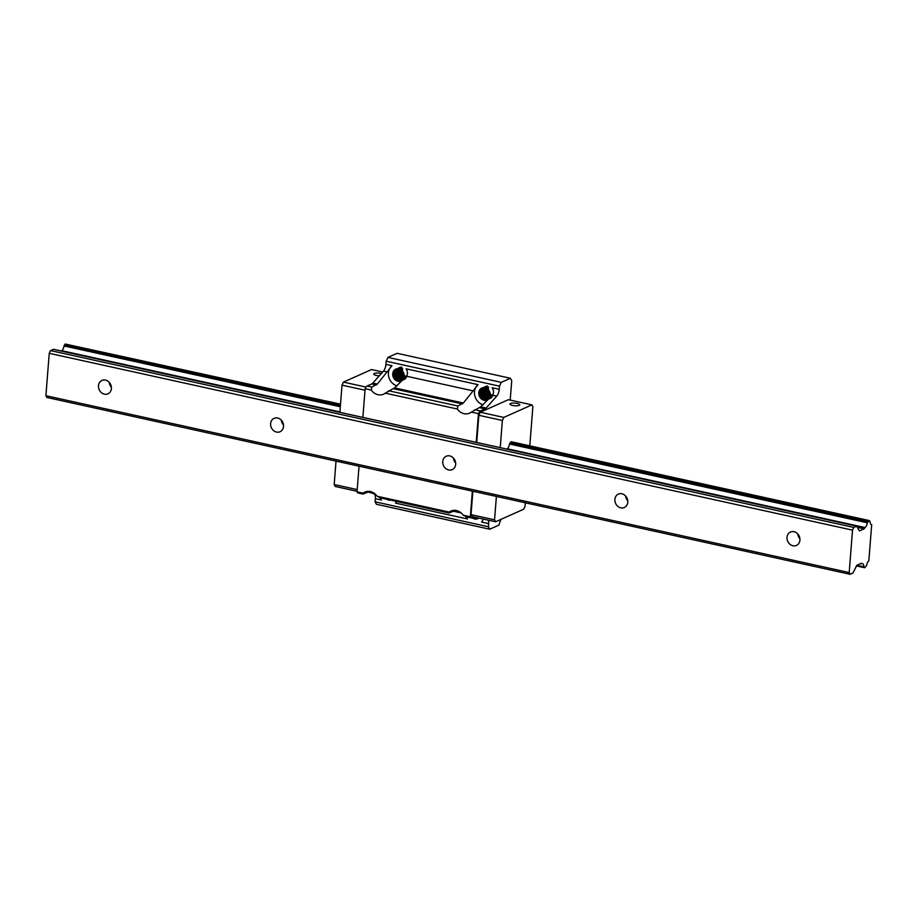 <?xml version="1.0" encoding="UTF-8"?>
<svg xmlns="http://www.w3.org/2000/svg" width="918" height="918" viewBox="0 0 918 918"><rect width="100%" height="100%" fill="white"/><g stroke="black" fill="none" stroke-linecap="round" stroke-linejoin="round"><path stroke-width="1.38" d="M476.717 442.465L478.852 415.292L480.275 412.239L508.388 399.686L531.912 404.861L532.876 406.697L529.789 445.838M525.314 502.789L525.027 506.369L523.696 509.215L495.582 521.78L472.059 516.593L471.037 514.642L472.873 491.245M472.357 491.13L470.337 516.765A4.888 2.123 -77.6 0 0 471.347 517.913A4.888 2.123 -77.6 0 0 472.024 517.821L473.872 516.995M500.803 519.45L498.887 525.119L489.719 529.216L488.433 526.771L488.674 523.627A6.518 2.823 102.4 0 0 488.376 520.185M510.201 400.087L511.728 380.706L510.442 378.262L397.127 353.315L387.947 357.412L501.274 382.358L510.442 378.262M362.874 417.403L365.135 388.704L371.239 390.047A11.406 9.788 -114.1 0 0 383.529 394.201A11.406 9.788 -114.1 0 0 385.285 393.145L457.302 409.003A11.406 9.788 -114.1 0 0 469.591 413.157A11.406 9.788 -114.1 0 0 471.359 412.09L478.462 413.662A4.888 2.123 -77.6 0 1 480.435 410.966L485.06 408.9A6.518 2.823 102.4 0 0 486.138 408.051L496.776 396.083A6.518 2.823 102.4 0 0 499.254 389.312L499.495 386.168L501.274 382.358M478.462 413.662L476.201 442.35M506.897 449.109L507.184 448.764A4.659 2.02 102.4 0 0 509.49 444.014L511.36 441.776L869.185 520.552L867.315 522.79A4.659 2.02 -77.6 0 1 865.008 527.54L864.125 528.848L859.443 530.891L856.632 526.163L853.786 527.425L852.524 530.145L849.184 572.557L850.102 574.301L852.948 573.027L856.873 565.247L861.417 563.216L862.151 563.801A4.659 2.02 -77.6 0 1 862.645 563.767A4.659 2.02 -77.6 0 1 863.849 566.75L864.767 567.749L866.638 565.499A4.659 2.02 -77.6 0 1 868.841 560.829L871.698 524.522A4.659 2.02 -77.6 0 1 871.32 524.522A4.659 2.02 -77.6 0 1 870.103 521.55L869.185 520.552M478.806 518.085A6.518 5.6 65.9 0 1 477.819 518.681A6.518 5.6 65.9 0 1 472.162 517.752M390.46 500.103A6.518 5.6 65.9 0 1 386.799 499.289M367.969 491.864L373.81 493.7A6.518 2.823 -77.6 0 1 375.359 498.681L375.106 501.825L488.433 526.771M466.046 516.742L467.503 518.968A11.406 9.788 65.9 0 1 466.252 516.788M379.983 497.797L381.44 500.023A11.406 9.788 65.9 0 1 380.19 497.843M485.002 387.752A6.518 5.6 -114.1 0 0 481.847 388.039A6.518 5.6 -114.1 0 0 479.403 396.278A6.518 5.6 -114.1 0 0 487.171 399.95A6.518 5.6 -114.1 0 0 490.155 393.466A6.518 5.6 -114.1 0 0 485.002 387.752M398.928 368.795A6.518 5.6 65.9 0 1 404.092 374.521A6.518 5.6 65.9 0 1 401.097 381.004A6.518 5.6 65.9 0 1 393.329 377.332A6.518 5.6 65.9 0 1 395.784 369.093A6.518 5.6 65.9 0 1 398.928 368.795M499.495 386.168L386.18 361.222L385.927 364.366A6.518 2.823 -77.6 0 1 383.46 371.136L372.811 383.104A6.518 2.823 -77.6 0 1 371.733 383.954L367.12 386.019A4.888 2.123 102.4 0 0 365.135 388.704M397.127 385.87A11.406 9.788 65.9 0 1 388.762 376.896A11.406 9.788 65.9 0 1 392.009 365.708L377.287 384.091L371.813 387.052L371.239 390.047M483.201 404.815A11.406 9.788 65.9 0 1 474.824 395.853A11.406 9.788 65.9 0 1 478.071 384.653L463.361 403.036L457.875 405.997L457.302 409.003M471.359 412.09L480.653 406.846L492.53 395.153C493.987 393.088 493.873 390.62 492.163 387.752L499.254 389.312M466.333 516.57L463.234 515.205L470.337 516.765M488.674 523.627L481.594 522.067L483.556 519.129M359.041 466.183L357.022 491.819L363.115 493.161L363.402 493.907L368.818 491.704L374.785 493.723M380.27 497.613L377.172 496.248A11.406 9.788 -114.1 0 0 364.882 492.094A11.406 9.788 -114.1 0 0 363.115 493.161L363.402 493.907M377.172 496.248L449.189 512.106L449.464 512.852L454.892 510.649L460.847 512.669M463.234 515.205A11.406 9.788 -114.1 0 0 450.945 511.051A11.406 9.788 -114.1 0 0 449.189 512.106L449.464 512.852M489.719 529.216L376.391 504.269L375.106 501.825M386.18 361.222L387.947 357.412M357.022 491.819A4.888 2.123 102.4 0 0 358.02 492.955L362.851 494.022M467.503 518.968L395.532 503.121L396.989 501.538M385.285 393.145L394.579 387.901L406.467 376.196C407.925 374.142 407.799 371.675 406.1 368.806L478.071 384.653M487.458 399.812L483.316 399.399L480.47 396.324L479.781 392.066L482.26 387.935M483.029 387.683L480.975 391.011L481.319 395.291L483.924 398.619L487.951 399.491M488.043 399.445L483.832 398.401L481.342 394.947L481.181 390.655L483.097 387.671M484.75 386.799L482.455 389.634L482.26 393.879L484.474 397.551L488.525 399.043M489.478 398.848L486.07 398.469L483.097 395.578L482.179 391.343L483.797 387.625M485.966 386.249L484.027 388.303L483.316 392.445L485.083 396.381L489.03 398.492M490.694 398.297L486.574 397.505L483.924 394.212L483.545 389.921L484.532 387.66M486.632 386.099L484.773 388.888L484.807 393.156L487.206 396.691L489.478 397.815M491.245 397.873L488.835 397.517L485.725 394.82L484.612 390.632L485.324 387.832M487.332 386.03L485.737 389.553L485.817 391.734L487.779 395.566L489.856 397.001M491.738 397.345L489.317 396.61L486.529 393.478L486.173 388.142M487.653 386.742L487.389 392.434L490.155 395.968M492.186 396.702L488.387 394.04L487.137 388.693M488.514 387.029L488.342 391.011L490.258 394.51M492.553 395.899L489.145 392.732L488.284 389.691M396.381 368.875L394.166 371.492L393.673 373.546L394.602 377.768L397.609 380.637L401.051 380.97M401.912 380.545L398.332 379.96L395.497 376.896L394.809 372.628L396.955 368.738M397.035 368.726L395.015 372.123L395.44 376.414L398.102 379.685L401.946 380.5M403.346 379.937L398.848 378.962L396.369 375.508L396.209 371.228L397.655 368.669M398.745 367.831L396.473 370.746L396.369 375.003L398.641 378.629L402.509 380.041M404.574 379.398L401.097 379.031L398.114 376.139L397.207 371.905L398.378 368.703M399.973 367.28L398.045 369.415L397.402 373.569L399.238 377.47L403.013 379.478M405.113 378.985L401.591 378.078L400.041 376.655L398.435 372.639L399.169 368.852M400.638 367.143L398.814 370L398.928 374.28L401.373 377.768L403.461 378.79M405.618 378.457L402.13 377.011L400.753 375.382L399.881 373.362L400.019 369.151M401.35 367.085L399.789 370.677L399.915 372.857L401.946 376.655L403.828 377.952M406.066 377.826L402.738 375.852L401.545 374.039L400.959 369.667M401.682 367.82L401.499 373.557L404.104 376.885M406.456 377.046L403.404 374.613L402.073 370.597M402.554 368.118L402.44 372.134L404.184 375.347M472.942 517.408L477.773 518.647M478.634 518.222L474.193 517.063M474.503 517.132L478.668 518.177M365.02 390.23L342.012 385.158L343.424 382.118L371.549 369.552L382.68 372.008M339.867 412.343L342.012 385.158M379.295 375.818A4.888 1.343 -175.5 0 1 373.752 374.039A4.888 1.343 -175.5 0 1 380.913 373.408A4.888 1.343 -175.5 0 1 381.349 373.511M365.972 387.075L343.424 382.118M357.068 491.279L335.219 486.471L334.186 484.52L336.034 461.123M357.194 489.581L334.186 484.52M500.241 447.651L502.375 420.467L503.798 417.426L531.912 404.861M478.852 415.292L502.375 420.467M517.19 403.404A4.888 1.343 4.5 0 0 510.018 404.046A4.888 1.343 4.5 0 0 514.791 405.767A4.888 1.343 4.5 0 0 519.772 404.815A4.888 1.343 4.5 0 0 517.19 403.404M480.275 412.239L503.798 417.426M495.582 521.78L494.561 519.829L496.397 496.431M471.037 514.642L494.561 519.829M401.476 367.774L401.464 372.031L404.138 376.678M487.538 386.719L487.527 390.988L490.201 395.635M53.6 349.368L50.501 350.584L853.786 527.425M50.501 350.584L49.239 353.304L852.524 530.145M105.501 380.098A7.333 6.288 -114.1 0 0 101.955 380.442A7.333 6.288 -114.1 0 0 99.201 389.702A7.333 6.288 -114.1 0 0 107.934 393.833A7.333 6.288 -114.1 0 0 111.296 386.535A7.333 6.288 -114.1 0 0 105.501 380.098M277.626 418A7.333 6.288 -114.1 0 0 274.092 418.333A7.333 6.288 -114.1 0 0 271.326 427.593A7.333 6.288 -114.1 0 0 280.07 431.724A7.333 6.288 -114.1 0 0 283.433 424.437A7.333 6.288 -114.1 0 0 277.626 418M449.763 455.902A7.333 6.288 -114.1 0 0 446.217 456.235A7.333 6.288 -114.1 0 0 443.463 465.495A7.333 6.288 -114.1 0 0 452.207 469.626A7.333 6.288 -114.1 0 0 455.558 462.328A7.333 6.288 -114.1 0 0 449.763 455.902M621.899 493.792A7.333 6.288 -114.1 0 0 618.353 494.125A7.333 6.288 -114.1 0 0 615.599 503.385A7.333 6.288 -114.1 0 0 624.332 507.516A7.333 6.288 -114.1 0 0 627.694 500.23A7.333 6.288 -114.1 0 0 621.899 493.792M794.024 531.694A7.333 6.288 -114.1 0 0 790.478 532.027A7.333 6.288 -114.1 0 0 787.724 541.287A7.333 6.288 -114.1 0 0 796.468 545.418A7.333 6.288 -114.1 0 0 799.83 538.12A7.333 6.288 -114.1 0 0 794.024 531.694M49.239 353.304L45.9 395.704L849.184 572.557M45.9 395.704L46.818 397.448L850.102 574.301M340.475 404.631L65.178 344.021L340.509 404.161M510.637 442.097L868.462 520.873M65.178 344.021L64.03 345.948A4.659 2.02 -77.6 0 1 61.724 350.687L61.437 351.043M856.414 565.901L864.767 567.749M797.731 533.886A7.333 6.288 -114.1 0 0 799.911 538.774M625.606 495.984A7.333 6.288 -114.1 0 0 627.786 500.884M453.469 458.093A7.333 6.288 -114.1 0 0 455.649 462.982M281.333 420.192A7.333 6.288 -114.1 0 0 283.524 425.08M109.208 382.301A7.333 6.288 -114.1 0 0 111.388 387.189M375.359 498.681L381.44 500.023M385.927 364.366L392.009 365.708M492.53 395.153L496.776 396.083M474.744 409.703L480.435 410.966M480.653 406.846L486.138 408.051M479.357 407.649L485.06 408.9M453.194 511.188L461.18 512.944M373.81 493.7L375.118 493.999M383.46 371.136L386.696 371.847M388.67 390.758L457.875 405.997M372.811 383.104L377.287 384.091M371.733 383.954L376.426 384.986M394.579 387.901L463.361 403.036M393.294 388.693L462.5 403.931M367.12 386.019L371.813 387.052M406.467 376.196L472.759 390.793M64.352 345.111L340.383 405.882M509.811 443.176L867.636 521.952M53.347 349.31L856.632 526.163M864.056 567.347L856.517 565.695M64.03 345.948L340.314 406.766M509.49 444.014L867.315 522.79M61.724 350.687L339.901 411.93M507.184 448.764L865.008 527.54M864.699 527.942L856.896 526.221M857.217 526.829L864.469 528.424M857.515 527.391L864.125 528.848M861.887 563.652L860.912 563.445M860.786 563.491L861.956 563.755M863.849 566.75L856.919 565.224M465.518 516.627L471.347 517.913M379.444 497.671L448.925 512.967M53.485 349.288L856.769 526.14M860.74 563.514L862.048 563.801"/></g></svg>
